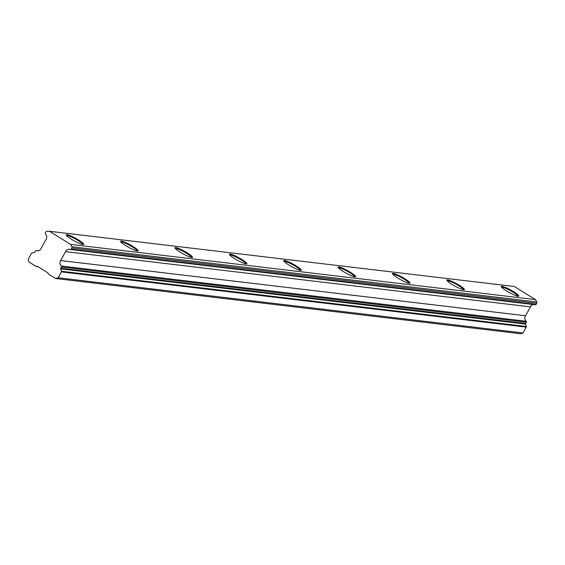 <?xml version="1.0" encoding="UTF-8"?>
<svg xmlns="http://www.w3.org/2000/svg" width="565" height="565" viewBox="0 0 565 565"><rect width="100%" height="100%" fill="white"/><g stroke="black" fill="none" stroke-linecap="round" stroke-linejoin="round"><path stroke-width="0.85" d="M517.907 296.215A9.337 1.363 28.8 0 0 513.098 292.225A9.337 1.363 28.8 0 0 501.586 287.246M513.62 291.71A9.958 1.455 28.8 0 0 501.261 286.723A9.958 1.455 28.8 0 0 506.367 290.848A9.958 1.455 28.8 0 0 518.522 296.215A9.958 1.455 28.8 0 0 513.62 291.71M463.533 289.76A9.337 1.363 28.8 0 0 458.724 285.763A9.337 1.363 28.8 0 0 447.212 280.784M459.246 285.254A9.958 1.455 28.8 0 0 446.887 280.261A9.958 1.455 28.8 0 0 451.993 284.393A9.958 1.455 28.8 0 0 464.148 289.753A9.958 1.455 28.8 0 0 459.246 285.254M409.159 283.298A9.337 1.363 28.8 0 0 404.349 279.308A9.337 1.363 28.8 0 0 392.837 274.329M404.872 278.792A9.958 1.455 28.8 0 0 392.513 273.806A9.958 1.455 28.8 0 0 397.619 277.931A9.958 1.455 28.8 0 0 409.773 283.298A9.958 1.455 28.8 0 0 404.872 278.792M354.785 276.843A9.337 1.363 28.8 0 0 349.975 272.846A9.337 1.363 28.8 0 0 338.463 267.866M350.498 272.337A9.958 1.455 28.8 0 0 338.131 267.344A9.958 1.455 28.8 0 0 343.245 271.475A9.958 1.455 28.8 0 0 355.399 276.836A9.958 1.455 28.8 0 0 350.498 272.337M300.411 270.381A9.337 1.363 28.8 0 0 295.601 266.39A9.337 1.363 28.8 0 0 284.089 261.411M296.124 265.875A9.958 1.455 28.8 0 0 283.757 260.889A9.958 1.455 28.8 0 0 288.87 265.013A9.958 1.455 28.8 0 0 301.025 270.381A9.958 1.455 28.8 0 0 296.124 265.875M246.036 263.926A9.337 1.363 28.8 0 0 241.227 259.928A9.337 1.363 28.8 0 0 229.715 254.949M241.749 259.42A9.958 1.455 28.8 0 0 229.383 254.427A9.958 1.455 28.8 0 0 234.496 258.558A9.958 1.455 28.8 0 0 246.651 263.919A9.958 1.455 28.8 0 0 241.749 259.42M191.662 257.463A9.337 1.363 28.8 0 0 186.853 253.473A9.337 1.363 28.8 0 0 175.341 248.494M187.375 252.958A9.958 1.455 28.8 0 0 175.009 247.971A9.958 1.455 28.8 0 0 180.122 252.096A9.958 1.455 28.8 0 0 192.277 257.463A9.958 1.455 28.8 0 0 187.375 252.958M137.288 251.008A9.337 1.363 28.8 0 0 132.478 247.011A9.337 1.363 28.8 0 0 120.967 242.032M133.001 246.502A9.958 1.455 28.8 0 0 120.635 241.509A9.958 1.455 28.8 0 0 125.748 245.641A9.958 1.455 28.8 0 0 137.902 251.001A9.958 1.455 28.8 0 0 133.001 246.502M82.914 244.546A9.337 1.363 28.8 0 0 78.104 240.556A9.337 1.363 28.8 0 0 66.592 235.577M78.627 240.04A9.958 1.455 28.8 0 0 66.26 235.054A9.958 1.455 28.8 0 0 71.374 239.179A9.958 1.455 28.8 0 0 83.528 244.546A9.958 1.455 28.8 0 0 78.627 240.04M60.66 260.543L65.554 251.637A4.11 3.828 96.8 0 1 70.35 249.497A0.749 0.692 -83.2 0 0 71.19 249.165L71.833 247.993A1.243 1.158 -83.2 0 0 71.847 246.75L70.611 244.391L49.487 231.283L46.944 231.29A1.243 1.158 -83.2 0 0 45.927 231.918L45.285 233.091A0.749 0.692 -83.2 0 0 45.426 234.03A4.11 3.828 96.8 0 1 46.026 239.518L41.132 248.423A4.11 3.828 96.8 0 1 36.337 250.563A0.749 0.692 -83.2 0 0 35.496 250.895L34.797 252.16A0.749 0.692 96.8 0 1 34.317 252.527L31.965 252.972A0.749 0.692 -83.2 0 0 31.478 253.339L28.25 259.215L28.893 261.927L36.266 266.503L37.219 266.228L47.983 272.902L48.223 273.926L55.596 278.496L58.139 277.761L61.366 271.885A0.749 0.692 -83.2 0 0 61.43 271.257L60.646 268.862A0.749 0.692 96.8 0 1 60.702 268.234L61.401 266.977A0.749 0.692 -83.2 0 0 61.26 266.03A4.11 3.828 96.8 0 1 60.66 260.543L525.556 315.764L530.457 306.859A4.11 3.828 96.8 0 1 533.417 304.521M55.596 278.496L520.499 333.717L523.042 332.983L526.269 327.107A0.749 0.692 -83.2 0 0 526.326 326.478L525.549 324.084A0.749 0.692 96.8 0 1 525.605 323.455L526.298 322.191A0.749 0.692 -83.2 0 0 526.156 321.252A4.11 3.828 96.8 0 1 525.556 315.764M49.487 231.283L514.383 286.504L535.507 299.612L536.75 301.964A1.243 1.158 -83.2 0 1 536.736 303.214L536.093 304.387A0.749 0.692 -83.2 0 1 535.246 304.719L70.667 249.532M36.266 266.503L37.996 266.708M58.139 277.761L523.042 332.983M65.554 251.637L530.457 306.859M70.611 244.391L535.507 299.612M36.337 250.563L38.088 250.775M61.366 271.885L526.269 327.107M61.43 271.257L526.326 326.478M60.646 268.862L525.549 324.084M60.702 268.234L525.605 323.455M61.401 266.977L526.298 322.191M61.26 266.03L526.156 321.252M71.19 249.165L536.093 304.387M71.833 247.993L536.736 303.214M71.847 246.75L536.75 301.964M36.181 250.528L38.166 250.761M70.505 249.532L535.401 304.754"/></g></svg>
